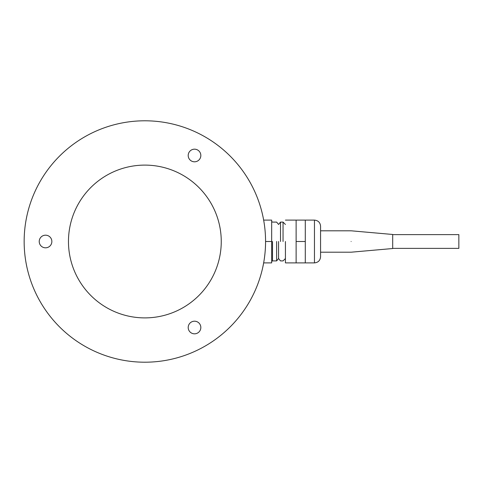 <?xml version="1.0" encoding="UTF-8"?>
<svg xmlns="http://www.w3.org/2000/svg" width="483" height="483" viewBox="0 0 483 483"><rect width="100%" height="100%" fill="white"/><g stroke="black" fill="none" stroke-linecap="round" stroke-linejoin="round"><path stroke-width="0.72" d="M39.226 241.5A6.315 6.315 0 0 1 48.698 236.03A6.315 6.315 0 0 1 48.698 246.97A6.315 6.315 0 0 1 39.226 241.5M197.674 332.98A6.315 6.315 0 0 1 188.201 327.51A6.315 6.315 0 0 1 197.674 322.04A6.315 6.315 0 0 1 197.674 332.98M197.674 150.02A6.315 6.315 0 0 1 197.674 160.96A6.315 6.315 0 0 1 188.201 155.49A6.315 6.315 0 0 1 197.674 150.02M262.849 216.022L262.74 215.527M265.565 241.5C265.656 255.429 262.661 267.805 262.74 267.473L263.652 262.891L271.675 262.891L271.675 241.5L265.565 241.5A120.708 120.708 0 0 1 84.501 346.033A120.708 120.708 0 0 1 84.501 136.967A120.708 120.708 0 0 1 265.565 241.5M221.256 241.5A76.399 76.399 0 0 1 106.658 307.659A76.399 76.399 0 0 1 106.658 175.341A76.399 76.399 0 0 1 221.256 241.5M305.292 262.891L305.292 241.5L296.121 241.5L296.121 262.891L314.457 262.891C318.17 262.529 320.211 260.494 320.573 256.781L320.573 252.198L351.129 252.198L392.691 248.528L392.691 234.472L351.129 230.802L320.573 230.802L320.573 226.219L320.573 256.781M314.457 262.891L314.457 220.109C318.17 220.471 320.211 222.506 320.573 226.219M305.292 241.5L305.292 220.109L296.121 220.109L296.121 241.5M320.573 241.5C320.573 227.704 320.573 227.704 320.573 241.5C320.573 255.296 320.573 255.296 320.573 241.5M351.129 241.5C351.129 227.704 351.129 227.704 351.129 241.5C351.129 255.296 351.129 255.296 351.129 241.5M285.429 241.5L285.429 262.891L285.429 241.5M283.05 241.5L283.05 222.095L283.05 241.5M280.508 241.5L280.508 222.095L280.508 241.5M278.564 241.5L278.564 258.526L278.564 241.5M276.626 241.5L276.626 260.905L276.626 241.5M272.503 241.5L272.503 260.905L272.503 241.5M271.675 241.5L271.675 220.109L263.652 220.109M392.691 248.377L458.85 248.377L458.85 234.623L392.691 234.623M296.121 262.891L285.429 262.891M285.429 224.474L283.05 222.095L280.508 222.095L278.564 224.474L276.626 222.095L272.503 222.095L271.675 221.619M271.675 261.381L272.503 260.905L276.626 260.905L278.564 258.526L280.508 260.905L283.05 260.905L285.429 258.526M296.121 220.109L285.429 220.109M314.457 220.109L305.292 220.109"/></g></svg>
